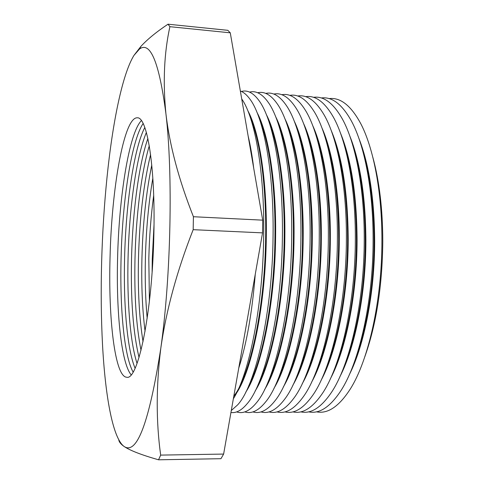 <?xml version="1.0" encoding="UTF-8"?>
<svg xmlns="http://www.w3.org/2000/svg" width="484" height="484" viewBox="0 0 484 484"><rect width="100%" height="100%" fill="white"/><g stroke="black" fill="none" stroke-linecap="round" stroke-linejoin="round"><path stroke-width="0.73" d="M101.646 261.693C100.853 290.648 101.144 318.248 102.511 344.481C105.185 394.944 112.463 436.792 123.523 446.024L124.207 446.532C137.002 454.996 149.199 422.242 160.803 348.268C171.021 276.043 173.06 173.49 165.903 113.589C159.224 62.63 150.439 41.092 139.549 48.981L133.941 55.418C122.283 74.421 112.603 122.748 107.061 176.938C104.254 204.496 102.451 232.75 101.646 261.693M154.015 224.878L152.266 258.91L152.115 271.863M149.411 301.242L148.818 258.783C149.344 236.803 150.966 215.664 153.688 195.379M152.841 178.136C148.582 202.953 146.101 229.791 145.388 258.656C144.898 279.976 145.496 299.874 147.178 318.363M145.067 331.334C142.357 309.724 141.31 285.451 141.927 258.523C142.816 223.814 146.101 192.65 151.776 165.032M150.584 154.541C143.585 183.775 139.555 218.393 138.478 258.396C137.752 290.364 139.265 318.133 143.034 341.698M141.019 350.319C136.173 325.714 134.171 295.028 135.006 258.262C136.01 216.191 141.274 172.734 149.272 145.781M147.874 138.515C138.805 164.409 132.646 212.131 131.551 258.135C130.619 299.499 133.118 332.605 139.035 357.452M137.051 363.399C130.123 342.291 126.965 300.727 128.06 258.002C129.252 208.217 136.313 156.356 146.374 132.422M144.795 127.473C133.85 148.588 125.864 204.454 124.588 257.875C123.372 304.224 127.123 349.248 135.078 368.209M364.791 356.841C376.328 324.431 382.324 285.935 382.79 241.353C382.675 209.173 379.359 181.161 372.843 157.318M316.421 411.824C327.68 414.153 338.939 406.602 350.204 389.16C368.403 360.659 382.064 300.382 381.912 240.457C382.064 192.251 373.594 148.298 360.907 123.928C351.088 105.639 340.47 97.199 329.066 98.615M358.777 138.043C369.062 164.052 374.356 198.361 374.67 240.984C374.719 292.832 364.204 345.582 349.218 374.918M355.068 360.078C366.624 329.882 374.047 284.828 374.059 240.959C373.944 206.977 370.393 177.761 363.411 153.313M308.604 411.842C319.277 414.159 330.003 407.171 340.784 390.878C359.164 362.915 373.212 301.399 373.103 240.058C373.297 190.49 364.579 145.539 351.656 121.46C342.23 104.35 332.103 96.522 321.273 97.974M349.557 135.351C360.144 161.456 365.589 196.534 365.892 240.59C365.904 293.776 355.038 347.79 339.81 376.861M345.352 363.121C357.367 332.823 365.239 286.104 365.281 240.56C365.166 204.817 361.403 174.464 353.973 149.495M300.758 411.854C310.867 414.153 321.074 407.709 331.371 392.512C349.896 365.136 364.307 302.403 364.24 239.653C364.488 188.742 355.54 142.81 342.406 119.07C333.367 103.092 323.717 95.844 313.45 97.32M340.337 132.743C351.196 158.891 356.775 194.707 357.071 240.191C357.047 294.714 345.842 349.968 330.403 378.718M335.648 365.989C348.075 335.684 356.381 287.345 356.454 240.161C356.351 202.681 352.376 171.245 344.529 145.847M292.868 411.872C302.439 414.153 312.138 408.218 321.969 394.061C340.597 367.326 355.359 303.401 355.341 239.247C355.643 186.993 346.471 140.118 333.161 116.765C324.504 101.864 315.314 95.166 305.592 96.673M331.104 130.208C342.212 156.362 347.917 192.886 348.208 239.792C348.141 295.645 336.61 352.116 321.001 380.497M325.95 368.705C338.752 338.467 347.476 288.555 347.585 239.762C347.488 200.57 343.319 168.105 335.085 142.363M284.949 411.884C294 414.153 303.208 408.702 312.567 395.537C331.274 369.48 346.356 304.388 346.387 238.842C346.744 185.257 337.372 137.456 323.911 114.539C315.641 100.66 306.904 94.489 297.702 96.02M321.866 127.758C332.611 151.468 339.611 193.461 339.296 239.386C339.181 296.565 327.347 354.24 311.593 382.197M316.264 371.276C329.398 341.196 338.522 289.741 338.673 239.362C338.582 198.476 334.238 165.032 325.641 139.023M276.993 411.89C285.542 414.147 294.272 409.161 303.178 396.94C321.914 371.609 337.306 305.374 337.39 238.437C337.808 183.521 328.249 134.818 314.661 112.385C306.771 99.486 298.471 93.811 289.771 95.372M312.616 125.374C323.53 148.842 330.699 191.791 330.336 238.987C330.179 297.485 318.048 356.333 302.185 383.824M306.584 373.709C320.009 343.858 329.519 290.908 329.713 238.957C329.634 196.395 325.127 162.019 316.185 135.81M269.001 411.902C277.066 414.141 285.33 409.597 293.794 398.271C312.531 373.702 328.206 306.354 328.346 238.025C328.824 181.784 319.101 132.211 305.416 110.304C297.896 98.331 290.025 93.134 281.803 94.719M303.365 123.063C314.418 146.241 321.751 190.115 321.334 238.576C321.128 298.398 308.713 358.408 292.778 385.385M296.916 376.02C310.589 346.471 320.469 292.058 320.704 238.552C320.638 194.332 315.979 159.054 306.735 132.731M260.973 411.908C268.578 414.135 276.388 410.009 284.411 399.536C303.117 375.772 319.053 307.328 319.252 237.614C319.797 180.048 309.923 129.627 296.166 108.289C289.015 97.199 281.561 92.456 273.799 94.065M294.109 120.818C305.277 143.657 312.755 188.445 312.283 238.17C312.023 299.312 299.354 360.459 283.37 386.879M287.248 378.216C301.133 349.037 311.369 293.189 311.648 238.14C311.599 192.275 306.808 156.144 297.279 129.766M252.908 411.908C260.065 414.123 267.446 410.396 275.039 400.728C293.673 377.816 309.851 308.296 310.117 237.196C310.722 178.318 300.715 127.074 286.921 106.341C280.133 96.092 273.079 91.785 265.764 93.412M284.846 118.634C296.105 141.092 303.716 186.77 303.184 237.759C302.869 300.219 289.958 362.498 273.962 388.307M277.592 380.297C291.646 351.559 302.216 294.308 302.548 237.729C302.512 190.218 297.606 153.283 287.823 126.911M244.801 411.908C251.535 414.11 258.492 410.765 265.674 401.859C284.205 379.831 300.6 309.264 300.927 236.779C301.599 176.581 291.489 124.539 277.677 104.453C271.24 95.003 264.579 91.107 257.688 92.759M275.571 116.511C286.903 138.545 294.629 185.094 294.036 237.348C293.661 301.133 280.526 364.519 264.548 389.674M267.942 382.275C282.124 354.046 293.014 295.421 293.395 237.317C293.909 190.617 287.847 148.013 278.367 124.158M236.664 411.902C242.986 414.098 249.538 411.11 256.314 402.93C274.712 381.828 291.295 310.232 291.689 236.361C292.433 174.851 282.233 122.028 268.438 102.632C262.34 93.938 256.054 90.429 249.575 92.105M266.297 114.454C277.677 136.01 285.499 183.412 284.846 236.93C284.411 302.046 271.064 366.521 255.135 390.981M258.305 384.157C272.577 356.496 283.757 296.523 284.199 236.9C284.774 188.742 278.542 145.055 268.904 121.508M230.941 412.501C236.144 413.276 241.48 410.426 246.961 403.94C265.19 383.794 281.936 311.2 282.408 235.938C283.225 173.115 272.952 119.542 259.194 100.872C253.434 92.892 247.512 89.758 241.419 91.458M257.016 112.445C268.414 133.487 276.322 181.724 275.602 236.513C275.1 302.96 261.572 368.512 245.721 392.234M248.667 385.948C262.993 358.916 274.452 297.624 274.954 236.482C275.59 186.872 269.213 142.127 259.442 118.949M231.292 410.529L237.614 404.896C255.637 385.742 272.522 312.168 273.073 235.514C273.962 171.372 263.647 117.074 249.956 99.172C246.834 94.894 243.633 92.178 240.348 91.016M247.729 110.497C259.122 130.976 267.101 180.03 266.309 236.095C265.74 303.879 252.043 370.496 236.307 393.425M233.814 396.172C250.24 375.524 265.081 306.783 265.662 236.065C266.363 184.997 259.854 139.223 249.986 116.475M233.367 398.719C249.29 374.017 263.072 305.065 263.689 235.091C264.621 171.348 254.844 117.237 241.722 98.942M255.262 274.283C252.176 312.374 246.677 343.634 238.757 368.064M133.088 372.008C124.116 356.085 119.742 307.667 121.091 257.742C122.434 200.745 131.388 140.905 143.119 123.529M141.37 120.613C128.968 133.342 119.022 197.109 117.606 257.615C116.118 311.049 121.151 362.764 131.11 374.773M110.049 257.331C111.598 189.202 123.856 117.007 137.274 117.8C147.112 116.59 155.552 166.762 153.858 234.589C152.369 312.797 137.928 380.612 126.802 377.248C114.847 377.072 108.234 318.381 110.049 257.331M230.275 32.821L227.819 30.317L168.008 24.2L169.896 26.687L230.275 32.821L262.703 220.159L193.418 216.723L193.177 229.676L262.546 232.871L223.626 454.071L160.67 455.105L158.546 459.8L220.958 458.699L223.626 454.071M262.703 220.159L262.546 232.871M133.941 55.418L140.983 46.289C147.487 39.246 156.495 31.884 168.008 24.2M169.896 26.687C164.143 52.907 162.812 81.875 165.903 113.589C169.612 145.363 178.784 179.739 193.418 216.723M193.177 229.676C176.987 270.828 166.194 310.359 160.803 348.268C156.078 386.069 156.036 421.679 160.67 455.105M158.546 459.8C141.612 454.978 130.166 450.556 124.207 446.532L123.541 446.066C120.552 443.858 118.961 441.747 118.768 439.75M248.135 135.998C250.385 145.388 252.249 156.138 253.719 168.257M139.549 48.981L140.977 46.289"/></g></svg>
